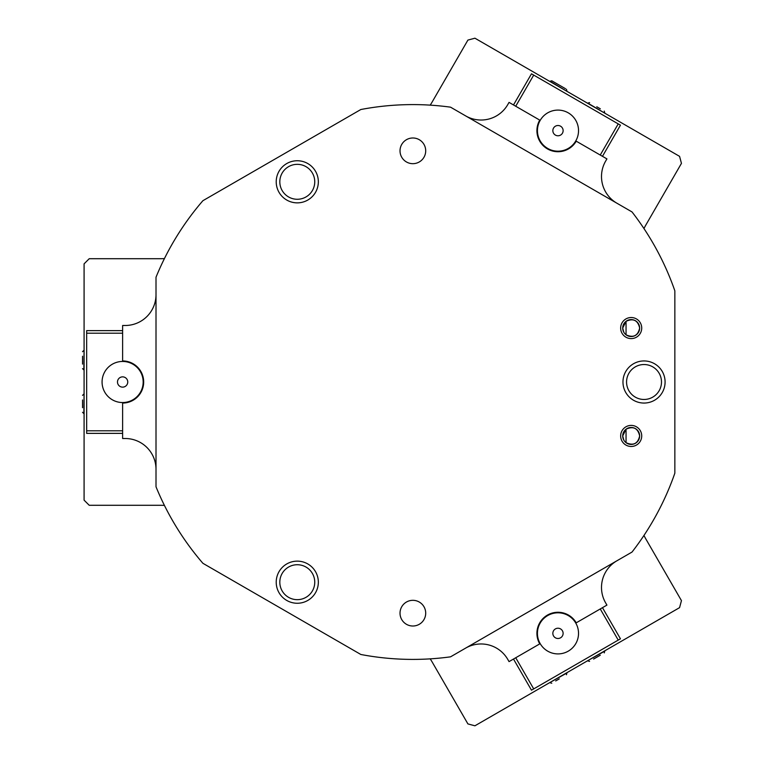<?xml version="1.0" encoding="UTF-8"?>
<svg xmlns="http://www.w3.org/2000/svg" width="764" height="764" viewBox="0 0 764 764"><rect width="100%" height="100%" fill="white"/><g stroke="black" fill="none" stroke-linecap="round" stroke-linejoin="round"><path stroke-width="1.15" d="M297.282 599.664A17.467 17.467 0 0 0 314.749 582.197A17.467 17.467 0 0 0 297.282 564.73A17.467 17.467 0 0 0 279.815 582.197A17.467 17.467 0 0 0 297.282 599.664M318.34 582.197A21.058 21.058 0 0 1 297.282 603.254A21.058 21.058 0 0 1 276.215 582.197A21.058 21.058 0 0 1 297.282 561.139A21.058 21.058 0 0 1 318.34 582.197M318.34 181.803A21.058 21.058 0 0 1 297.282 202.861A21.058 21.058 0 0 1 276.215 181.803A21.058 21.058 0 0 1 297.282 160.746A21.058 21.058 0 0 1 318.34 181.803M279.815 181.803A17.467 17.467 0 0 0 297.282 199.27A17.467 17.467 0 0 0 314.749 181.803A17.467 17.467 0 0 0 297.282 164.336A17.467 17.467 0 0 0 279.815 181.803M626.566 382A17.467 17.467 0 0 0 644.033 399.467A17.467 17.467 0 0 0 661.49 382A17.467 17.467 0 0 0 644.033 364.533A17.467 17.467 0 0 0 626.566 382M644.033 403.058A21.058 21.058 0 0 1 622.966 382A21.058 21.058 0 0 1 644.033 360.942A21.058 21.058 0 0 1 665.091 382A21.058 21.058 0 0 1 644.033 403.058M539.747 120.11L540.186 120.368A20.552 20.552 0 0 1 568.254 112.843A20.552 20.552 0 0 1 575.779 140.92L576.228 141.178A21.058 21.058 0 0 1 536.92 130.644A21.058 21.058 0 0 1 539.747 120.11L509.044 102.386L507.764 104.611A30.818 30.818 0 0 1 465.658 115.899M641.722 435.938A10.534 10.534 0 0 1 631.188 446.472A10.534 10.534 0 0 1 620.654 435.938A10.534 10.534 0 0 1 631.188 425.405A10.534 10.534 0 0 1 641.722 435.938M626.05 429.196L626.05 442.681C633.346 445.975 637.883 443.731 639.659 435.938C637.883 428.146 633.346 425.901 626.05 429.196L622.708 435.938A8.48 8.48 0 0 0 631.188 444.419A8.48 8.48 0 0 0 639.659 435.938A8.48 8.48 0 0 0 631.188 427.468A8.48 8.48 0 0 0 622.708 435.938L623.825 440.131M641.722 328.062A10.534 10.534 0 0 1 631.188 338.595A10.534 10.534 0 0 1 620.654 328.062A10.534 10.534 0 0 1 631.188 317.528A10.534 10.534 0 0 1 641.722 328.062M626.05 321.319L626.05 334.804C633.346 338.099 637.883 335.854 639.659 328.062A8.48 8.48 0 0 0 631.188 319.581A8.48 8.48 0 0 0 622.708 328.062A8.48 8.48 0 0 0 631.188 336.532A8.48 8.48 0 0 0 639.659 328.062C637.883 320.269 633.346 318.025 626.05 321.319L622.708 328.062L623.825 332.254M400.021 150.833A12.845 12.845 0 0 0 412.866 163.677A12.845 12.845 0 0 0 425.701 150.833A12.845 12.845 0 0 0 412.866 137.988A12.845 12.845 0 0 0 400.021 150.833M400.021 613.167A12.845 12.845 0 0 0 412.866 626.012A12.845 12.845 0 0 0 425.701 613.167A12.845 12.845 0 0 0 412.866 600.323A12.845 12.845 0 0 0 400.021 613.167M616.92 560.776A30.818 30.818 0 0 0 605.632 602.882L606.922 605.107L576.228 622.822A21.058 21.058 0 0 0 536.92 633.356A21.058 21.058 0 0 0 539.747 643.89L509.044 661.614L507.764 659.389A30.818 30.818 0 0 0 465.658 648.101M156.009 469.325A30.818 30.818 0 0 0 125.191 438.507L122.622 438.507L122.622 403.058A21.058 21.058 0 0 0 143.68 382A21.058 21.058 0 0 0 122.622 360.942L122.622 325.493L125.191 325.493A30.818 30.818 0 0 0 156.009 294.675M643.976 535.421A51.369 51.369 0 0 0 645.771 538.84L681.45 600.628L679.568 607.647L474.921 725.8L467.912 723.919L432.233 662.13A51.369 51.369 0 0 0 430.18 658.864M430.18 105.136A51.369 51.369 0 0 0 432.233 101.87L467.912 40.081L474.921 38.2L679.568 156.353L681.45 163.372L645.771 225.16A51.369 51.369 0 0 0 643.976 228.579M450.55 656.83L632.029 552.057A277.399 277.399 0 0 0 674.851 473.174L674.851 290.826A277.399 277.399 0 0 0 632.029 211.943L450.55 107.17A277.399 277.399 0 0 0 360.828 109.519L202.909 200.693A277.399 277.399 0 0 0 156.009 277.227L156.009 486.773A277.399 277.399 0 0 0 202.909 563.307L360.828 654.481A277.399 277.399 0 0 0 450.55 656.83M164.432 505.434A51.369 51.369 0 0 0 160.583 505.291L89.226 505.291L84.088 500.153L84.088 263.847L89.226 258.709L160.583 258.709A51.369 51.369 0 0 0 164.432 258.566M576.228 141.178L606.922 158.893L605.632 161.118A30.818 30.818 0 0 0 616.92 203.224M552.955 129.613A5.138 5.138 0 0 0 556.956 135.677A5.138 5.138 0 0 0 563.02 131.675A5.138 5.138 0 0 0 559.019 125.611A5.138 5.138 0 0 0 552.955 129.613M578.109 134.77A20.552 20.552 0 0 1 553.862 150.775A20.552 20.552 0 0 1 537.856 126.518A20.552 20.552 0 0 1 562.113 110.513A20.552 20.552 0 0 1 578.109 134.77M513.494 104.954L531.477 73.812L620.454 125.181L602.471 156.324M541.447 621.161L541.17 620.674M555.409 612.451L555.686 612.938M576.228 622.822L575.779 623.08A20.552 20.552 0 0 1 568.254 651.157A20.552 20.552 0 0 1 540.186 643.632L539.747 643.89M602.471 607.676L620.454 638.819L531.477 690.188L513.494 659.045M561.473 637.128A5.138 5.138 0 0 0 561.75 629.87A5.138 5.138 0 0 0 554.492 629.584A5.138 5.138 0 0 0 554.215 636.851A5.138 5.138 0 0 0 561.473 637.128M544.025 618.277A20.552 20.552 0 0 1 573.067 619.403A20.552 20.552 0 0 1 571.94 648.435A20.552 20.552 0 0 1 542.898 647.318A20.552 20.552 0 0 1 544.025 618.277M141.455 373.777L142.008 373.777M142.008 390.223L141.455 390.223M555.686 151.062L555.409 151.549M541.17 143.326L541.447 142.839M122.622 403.058L122.622 402.552A20.552 20.552 0 0 1 102.07 382A20.552 20.552 0 0 1 122.622 361.448L122.622 360.942M122.622 433.369L86.657 433.369L86.657 330.631L122.622 330.631M126.165 385.715A5.138 5.138 0 0 0 126.327 378.447A5.138 5.138 0 0 0 119.069 378.285A5.138 5.138 0 0 0 118.907 385.553A5.138 5.138 0 0 0 126.165 385.715M108.421 367.15A20.552 20.552 0 0 1 137.472 367.799A20.552 20.552 0 0 1 136.823 396.85A20.552 20.552 0 0 1 107.772 396.201A20.552 20.552 0 0 1 108.421 367.15M82.55 364.103L82.55 356.225M82.55 407.699L82.55 399.973M82.55 403.85L82.55 399.992M596.77 106.769L600.342 108.832M565.446 88.681L551.77 80.783L565.446 88.681M559.267 678.881L555.695 680.944M600.275 655.206L593.599 659.065M600.246 155.044L618.229 123.902M533.702 75.101L515.719 106.244M618.229 640.098L600.246 608.956M515.719 657.756L533.702 688.899M86.657 430.8L122.622 430.8M122.622 333.199L86.657 333.199M84.088 350.409L83.83 369.929L82.55 368.64M84.088 394.071L83.83 413.591L82.55 412.312M604.611 113.072L587.831 103.092L589.588 102.624M566.793 91.241L550.013 81.261L551.77 80.783M549.889 682.519L566.917 672.979L566.449 674.736M587.697 660.688L604.735 651.148L604.267 652.905M83.83 350.409L82.55 351.688M83.83 394.071L82.55 395.36M604.735 112.852L604.267 111.095M566.917 91.021L566.449 89.264M550.013 682.739L551.77 683.217M587.831 660.908L589.588 661.376"/></g></svg>
